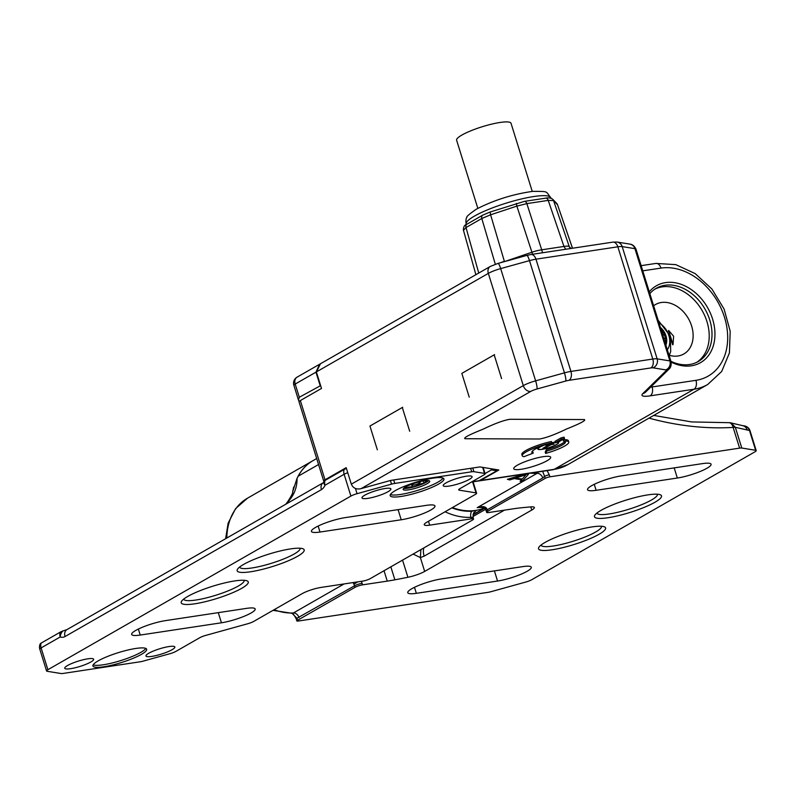 <?xml version="1.0" encoding="UTF-8"?>
<svg xmlns="http://www.w3.org/2000/svg" width="796" height="796" viewBox="0 0 796 796"><rect width="100%" height="100%" fill="white"/><g stroke="black" fill="none" stroke-linecap="round" stroke-linejoin="round"><path stroke-width="1.19" d="M479.152 480.864A7.035 4.418 -98.6 0 0 479.54 480.834A7.035 4.418 -98.6 0 0 480.545 480.476L498.843 469.998L479.889 466.924L390.826 480.386L361.105 488.625C356.429 489.719 353.165 488.237 351.325 484.167L346.18 467.66L325.007 479.799A7.035 1.294 162.7 0 0 323.703 481.073A7.035 1.294 162.7 0 0 324.101 481.331M496.545 469.62L496.893 470.784L478.695 480.963M346.429 468.446A5.025 0.925 162.7 0 0 344.22 469.431L325.116 480.386A5.025 0.925 162.7 0 0 324.211 481.112A5.025 0.925 162.7 0 0 324.181 481.262A7.035 3.841 23.1 0 0 323.952 481.66A7.035 3.841 23.1 0 0 325.007 485.242A7.035 5.323 -119.8 0 1 325.116 480.386M344.22 469.431A7.035 5.323 60.2 0 0 344.121 474.287A7.035 1.294 -17.3 0 1 347.752 472.695M67.043 629.566L62.854 630.999A5.025 0.925 162.7 0 0 60.317 632.114L41.213 643.059A5.025 0.925 162.7 0 0 40.307 643.785A7.035 7.035 0 0 0 39.8 649.188A7.035 1.294 -17.3 0 1 41.103 647.914L60.217 636.969A7.035 5.204 -71.1 0 1 62.854 630.999M323.703 481.073L299.027 401.841A7.035 1.294 -17.3 0 1 300.331 400.567L321.504 388.438L316.36 371.931L320.48 363.742M320.629 385.612L299.306 397.264L295.187 384.06A7.035 5.323 -119.8 0 1 297.107 377.135A7.035 7.035 0 0 0 293.883 385.334A7.035 1.294 -17.3 0 1 295.187 384.06L315.962 372.16L320.082 385.363M319.614 364.21L315.962 372.16M299.137 401.473L298.48 400.06L299.306 397.264M532.027 451.581A17.592 3.244 162.7 0 0 532.803 451.79L533.221 453.113A17.592 3.244 -17.3 0 1 531.837 452.357A17.592 3.244 -17.3 0 1 535.101 449.173A17.592 3.244 -17.3 0 1 551.827 442.845A21.81 4.02 162.7 0 0 526.305 451.82A21.81 4.02 162.7 0 0 522.256 455.77A21.81 4.02 162.7 0 0 523.967 456.695L533.221 453.113M522.256 455.77L521.848 454.446A21.81 4.02 -17.3 0 1 525.887 450.496A21.81 4.02 -17.3 0 1 551.419 441.521L551.827 442.845A10.557 1.94 162.7 0 1 554.931 442.277M546.345 449.74L546.752 451.063L545.618 453.421L545.21 452.098L546.345 449.74A17.592 3.244 162.7 0 0 561.757 443.76A17.592 3.244 162.7 0 0 564.832 441.362M563.478 441.084L563.061 439.76A21.81 4.02 -17.3 0 1 568.374 440.735L568.782 442.059A21.81 4.02 162.7 0 0 563.478 441.084A17.592 3.244 -17.3 0 1 565.429 441.899A17.592 3.244 -17.3 0 1 562.165 445.083A17.592 3.244 -17.3 0 1 546.752 451.063M555.14 442.964L555.061 441.322L561.051 437.89L564.085 437.163L564.493 438.477L561.469 439.203L555.469 442.646L558.175 442.228A10.905 2.01 -17.3 0 1 558.633 442.566A10.905 2.01 -17.3 0 1 556.613 444.536A10.905 2.01 -17.3 0 1 545.25 448.715A10.905 2.01 -17.3 0 1 537.807 449.053A10.905 2.01 -17.3 0 1 539.827 447.073A10.905 2.01 -17.3 0 1 541.768 446.098M551.797 442.765A10.905 2.01 -17.3 0 1 554.902 442.188M649.287 291.814A44.327 33.512 -119.8 0 1 665.516 282.62A44.327 33.512 -119.8 0 1 712.579 319.057A44.327 33.512 -119.8 0 1 691.425 365.802A44.327 33.512 -119.8 0 1 671.147 362.1M494.595 354.618L461.829 373.384L469.232 397.154M494.396 355.504L501.589 378.607M402.706 407.263L369.941 426.039L377.344 449.81M402.507 408.159L409.701 431.263M649.844 293.615A42.218 31.92 -119.8 0 1 656.282 288.271A42.218 31.92 -119.8 0 1 664.929 285.286A42.218 31.92 -119.8 0 1 707.664 314.4A42.218 31.92 -119.8 0 1 698.261 361.523A42.218 31.92 -119.8 0 1 689.605 364.508A42.218 31.92 -119.8 0 1 670.919 361.294M696.828 362.28A42.218 31.92 60.2 0 0 704.44 315.037A42.218 31.92 60.2 0 0 662.133 286.888A42.218 31.92 60.2 0 0 654.909 289.117M653.635 305.783A28.497 21.542 -119.8 0 1 655.516 304.52A28.497 21.542 -119.8 0 1 691.605 325.932A28.497 21.542 -119.8 0 1 683.844 353.971A28.497 21.542 -119.8 0 1 669.038 355.235M547.101 460.725A19.353 3.562 -17.3 0 1 526.942 468.128A19.353 3.562 -17.3 0 1 513.738 468.725A19.353 3.562 -17.3 0 1 517.33 465.222A19.353 3.562 -17.3 0 1 537.489 457.819A19.353 3.562 -17.3 0 1 550.683 457.222A19.353 3.562 -17.3 0 1 547.101 460.725M670.829 337.832C672.003 343.295 672.739 345.544 673.018 344.588L673.625 336.23L668.61 330.44L668.521 331.683M671.396 340.937L673.018 344.588L668.61 330.44M667.327 349.752A17.592 13.303 60.2 0 0 668.829 335.444A17.592 13.303 60.2 0 0 658.949 322.848M660.382 327.445A13.9 10.507 -119.8 0 1 665.993 335.872A13.9 10.507 -119.8 0 1 665.904 345.165M662.551 334.42A6.02 4.547 60.2 0 0 663.038 334.539A2.338 1.771 -119.8 0 1 664.988 336.449A13.9 10.507 60.2 0 0 661.048 329.604M665.476 343.802A13.9 10.507 60.2 0 0 664.988 336.449A2.338 1.771 -119.8 0 1 664.352 338.748L664.352 338.748A6.02 4.547 60.2 0 0 664.342 338.748A6.02 4.547 60.2 0 0 663.973 338.987M571.021 248.451L569.269 246.641L570.165 248.581M545.23 198.323A3.522 2.209 81.4 0 1 545.728 198.144A3.522 2.209 81.4 0 1 548.225 200.383L553.538 200.572L569.269 246.641A14.069 2.786 161.1 0 0 563.956 246.452L541.708 249.815L542.554 252.76M565.737 249.257L563.956 246.452L548.225 200.383L526.852 203.617A3.522 2.209 -98.6 0 0 524.365 201.378L545.728 198.144C548.772 197.567 551.121 197.955 552.772 199.318L556.732 203.418A3.522 3.443 136 0 1 557.498 204.671L572.523 248.233M532.594 254.262L516.863 206.114L526.852 203.617L541.708 249.815A14.069 2.985 162.2 0 0 531.718 252.312L504.445 261.625M495.321 264.242L481.789 218.502L490.605 214.791L504.375 261.347A14.069 2.965 163.5 0 0 500.515 262.71M463.541 230.293L466.018 227.537L478.744 273.058M532.245 191.408L511.022 123.271A28.497 5.254 162.7 0 0 499.997 122.475A28.497 5.254 162.7 0 0 470.844 130.803A28.497 5.254 162.7 0 0 456.605 140.215L477.829 208.353M545.618 453.421A21.81 4.02 162.7 0 0 564.742 446.009A21.81 4.02 162.7 0 0 568.782 442.059M558.175 442.228L564.493 438.477M543.2 445.551A10.557 1.94 162.7 0 0 538.146 448.944A10.557 1.94 162.7 0 0 552.583 446.337A10.557 1.94 162.7 0 0 558.294 442.675A10.557 1.94 162.7 0 0 557.956 442.347M545.957 445.392L553.021 443.064L554.086 444.168L551.379 444.576L543.698 448.516L542.872 448.307L548.663 444.984L545.957 445.392M551.379 444.576L551.101 443.69M485.033 473.57L491.44 469.899L491.072 468.735M496.893 470.784L491.44 469.899M39.8 649.188L46.586 670.978A7.035 1.294 162.7 0 1 47.889 669.705L350.907 496.077A7.035 1.294 162.7 0 1 357.066 493.689L355.414 488.376M473.063 481.809L476.605 493.182A7.035 1.294 162.7 0 1 475.302 494.455L426.845 522.216A14.069 2.597 -17.3 0 0 424.238 524.763A14.069 2.597 -17.3 0 0 429.681 525.161L428.477 521.28M46.586 670.978A7.035 1.294 162.7 0 0 47.133 671.277L61.003 673.525A7.035 1.294 162.7 0 0 63.182 673.426L140.116 661.794A7.035 1.294 162.7 0 0 143.36 661.078L169.807 653.745A7.035 1.294 162.7 0 0 175.966 651.357L199.716 637.745A7.035 1.294 -17.3 0 1 205.885 635.357L247.576 623.795A7.035 1.294 162.7 0 0 253.745 621.407L302.201 593.637A14.069 2.597 -17.3 0 1 321.017 587.428L362.707 581.12A5.632 1.035 162.7 0 0 370.23 578.642L472.506 520.037A5.632 1.035 162.7 0 0 473.55 519.012A5.632 1.035 162.7 0 0 471.371 518.853L429.681 525.161M476.605 493.182A7.035 1.294 162.7 0 0 476.048 492.883L459.272 490.167A7.035 1.294 -17.3 0 1 458.725 489.868A7.035 1.294 -17.3 0 1 460.028 488.595L483.779 474.983A7.035 1.294 162.7 0 0 485.082 473.71A7.035 1.294 162.7 0 0 484.525 473.411L473.889 471.68A7.035 1.294 162.7 0 0 471.72 471.789L394.776 483.421A7.035 1.294 162.7 0 0 391.532 484.137L357.066 493.689M221.437 622.79A22.159 4.089 -17.3 0 0 244.113 616.303A22.159 4.089 -17.3 0 0 255.188 608.99A22.159 4.089 -17.3 0 0 246.611 608.363L165.399 620.641A22.159 4.089 -17.3 0 0 142.723 627.119A22.159 4.089 -17.3 0 0 131.658 634.442A22.159 4.089 -17.3 0 0 140.235 635.059L221.437 622.79L218.283 612.651M401.224 519.768A22.159 4.089 -17.3 0 0 423.9 513.291A22.159 4.089 -17.3 0 0 434.964 505.967A22.159 4.089 -17.3 0 0 426.397 505.351L345.185 517.629A22.159 4.089 -17.3 0 0 322.509 524.106A22.159 4.089 -17.3 0 0 311.435 531.43A22.159 4.089 -17.3 0 0 320.012 532.046L401.224 519.768L398.07 509.629M186.891 596.94A35.104 6.468 -17.3 0 1 187.727 596.453A35.104 6.468 -17.3 0 1 223.696 583.16A35.104 6.468 -17.3 0 1 248.163 581.697A35.104 6.468 -17.3 0 1 242.591 587.796A35.104 6.468 -17.3 0 1 241.755 588.284A35.104 6.468 -17.3 0 1 204.552 601.875A35.104 6.468 -17.3 0 1 181.17 602.562A35.104 6.468 -17.3 0 1 186.891 596.94M242.82 564.891A35.104 6.468 -17.3 0 1 243.656 564.404A35.104 6.468 -17.3 0 1 279.635 551.111A35.104 6.468 -17.3 0 1 304.092 549.648A35.104 6.468 -17.3 0 1 298.53 555.747A35.104 6.468 -17.3 0 1 297.694 556.235A35.104 6.468 -17.3 0 1 260.481 569.827A35.104 6.468 -17.3 0 1 237.109 570.513A35.104 6.468 -17.3 0 1 242.82 564.891M103.828 666.769A28.139 5.184 -17.3 0 1 92.933 665.983A28.139 5.184 -17.3 0 1 106.992 656.69A28.139 5.184 -17.3 0 1 135.788 648.461A28.139 5.184 -17.3 0 1 146.673 649.247A28.139 5.184 -17.3 0 1 132.614 658.541A28.139 5.184 -17.3 0 1 103.828 666.769M401.065 496.455A28.139 5.184 -17.3 0 1 390.179 495.669A28.139 5.184 -17.3 0 1 404.229 486.366A28.139 5.184 -17.3 0 1 433.024 478.137A28.139 5.184 -17.3 0 1 443.909 478.933A28.139 5.184 -17.3 0 1 429.86 488.227A28.139 5.184 -17.3 0 1 401.065 496.455M469.292 479.401A15.124 2.786 -17.3 0 1 453.521 485.192A15.124 2.786 -17.3 0 1 443.203 485.66A15.124 2.786 -17.3 0 1 446.009 482.923A15.124 2.786 -17.3 0 1 461.77 477.132A15.124 2.786 -17.3 0 1 472.088 476.665A15.124 2.786 -17.3 0 1 469.292 479.401M388.08 491.679A15.124 2.786 -17.3 0 1 372.309 497.47A15.124 2.786 -17.3 0 1 362.001 497.938A15.124 2.786 -17.3 0 1 364.797 495.192A15.124 2.786 -17.3 0 1 380.568 489.401A15.124 2.786 -17.3 0 1 390.886 488.933A15.124 2.786 -17.3 0 1 388.08 491.679M90.843 661.993A15.124 2.786 -17.3 0 1 75.073 667.784A15.124 2.786 -17.3 0 1 64.755 668.252A15.124 2.786 -17.3 0 1 67.561 665.516A15.124 2.786 -17.3 0 1 83.321 659.725A15.124 2.786 -17.3 0 1 93.639 659.257A15.124 2.786 -17.3 0 1 90.843 661.993M172.045 649.715A15.124 2.786 -17.3 0 1 156.285 655.506A15.124 2.786 -17.3 0 1 145.966 655.974A15.124 2.786 -17.3 0 1 148.772 653.237A15.124 2.786 -17.3 0 1 164.533 647.447A15.124 2.786 -17.3 0 1 174.851 646.979A15.124 2.786 -17.3 0 1 172.045 649.715M297.057 478.316C297.147 486.545 294.709 493.679 289.744 499.739A14.069 8.746 36.5 0 0 287.983 501.281L287.983 501.281C295.067 490.077 291.933 492.435 292.928 490.973L297.057 478.316A351.782 265.983 60.2 0 0 298.211 476.187A63.322 47.879 -119.8 0 1 312.987 460.645L316.689 458.536M473.55 519.012L473.123 517.629L470.894 517.32L471.371 518.853M451.909 507.858A63.73 48.188 60.2 0 0 471.7 511.251A5.632 3.443 -92.8 0 0 470.894 517.32A68.953 52.138 -119.8 0 1 445.083 511.768M471.7 511.251L476.306 510.345L473.978 512.853M476.306 510.345A63.322 47.879 60.2 0 0 484.346 508.067M481.799 509.848L484.058 508.584A63.322 47.879 -119.8 0 1 481.61 509.848L473.162 514.325M473.023 514.803A63.322 47.879 60.2 0 0 475.302 513.609A63.322 47.879 60.2 0 0 475.809 513.311M292.659 492.276A63.73 48.188 -119.8 0 1 293.714 486.963M479.68 511.102L481.799 509.758M481.819 509.828L473.083 514.574M479.739 511.062L476.316 513.022A63.322 47.879 -119.8 0 1 473.053 514.684M60.317 632.114A7.035 5.323 60.2 0 0 60.217 636.969A14.069 8.836 81.4 0 0 65.043 636.541A7.035 5.323 -119.8 0 1 66.954 629.616L323.295 482.734A7.035 5.323 60.2 0 0 321.415 489.63A14.069 8.836 81.4 0 0 325.007 485.242L344.121 474.287L350.907 496.077M93.172 664.829A28.139 5.184 162.7 0 0 103.211 664.789A28.139 5.184 162.7 0 0 145.827 648.422M390.408 494.505A28.139 5.184 162.7 0 0 400.448 494.475A28.139 5.184 162.7 0 0 443.064 478.107M427.124 483.699A13.9 2.557 -17.3 0 1 412.636 489.023A13.9 2.557 -17.3 0 1 403.164 489.45A13.9 2.557 -17.3 0 1 405.731 486.933A13.9 2.557 -17.3 0 1 420.218 481.61A13.9 2.557 -17.3 0 1 429.691 481.182A13.9 2.557 -17.3 0 1 427.124 483.699M425.82 480.605A6.02 1.114 162.7 0 0 425.412 481.232A6.02 1.114 162.7 0 0 426.586 481.52L424.039 482.973A6.02 1.114 162.7 0 0 416.736 485.809L412.477 486.993A6.02 1.114 162.7 0 0 410.219 486.933A6.02 1.114 162.7 0 0 406.069 487.958L403.681 488.376A13.9 2.557 162.7 0 0 403.731 488.386A13.9 2.557 162.7 0 0 414.427 486.774A13.9 2.557 162.7 0 0 426.606 482.048A13.9 2.557 162.7 0 0 428.656 480.605M414.825 483.142A4.577 0.846 162.7 0 0 412.398 484.197A4.577 0.846 162.7 0 0 411.542 485.023A4.577 0.846 162.7 0 0 414.666 484.883A4.577 0.846 162.7 0 0 419.432 483.132A4.577 0.846 162.7 0 0 420.278 482.306A4.577 0.846 162.7 0 0 416.507 482.615M538.484 471.919L537.121 473.312A63.322 47.879 -119.8 0 1 530.484 473.132M542.623 471.292L544.593 476.366L542.743 477.978A5.632 4.259 60.2 0 0 537.121 473.312L477.202 507.649L479.52 507.4C483.62 507.619 485.54 508.107 485.271 508.843L486.485 508.196C484.814 506.286 481.709 506.107 477.202 507.649A63.322 47.879 -119.8 0 0 480.655 507.331M547.121 470.615L549.3 474.814A3.522 0.647 162.7 0 0 544.593 476.366L545.22 478.366A3.522 0.647 -17.3 0 1 549.927 476.814L739.603 448.138A7.035 1.294 -17.3 0 1 741.782 448.039L755.653 450.287A7.035 1.294 -17.3 0 1 756.2 450.586A7.035 1.294 -17.3 0 1 754.897 451.859L531.788 579.697A7.035 1.294 -17.3 0 1 525.619 582.095L491.152 591.647A7.035 1.294 -17.3 0 1 487.908 592.363L298.231 621.039A3.522 0.647 -17.3 0 1 296.868 620.94A3.522 0.647 -17.3 0 1 297.515 620.303L296.898 618.293L292.122 613.338L273.048 610.343M361.314 581.329A11.253 8.507 60.2 0 1 362.1 583.319L362.578 584.851A5.632 1.035 -17.3 0 0 355.046 587.339L297.515 620.303M362.578 584.851L387.264 581.12A70.356 12.965 162.7 0 0 394.886 579.816A351.782 64.844 162.7 0 0 407.9 577.279A14.069 2.597 162.7 0 0 424.676 571.419L531.758 510.057A14.069 2.597 162.7 0 0 534.365 507.51A14.069 2.597 162.7 0 0 530.713 506.903A351.782 64.844 162.7 0 0 520.405 507.888A70.356 12.965 162.7 0 0 513.51 508.783L488.824 512.515A5.632 1.035 -17.3 0 1 486.645 512.355A5.632 1.035 -17.3 0 1 487.689 511.33L545.22 478.366M621.298 475.889L702.51 463.61A22.159 4.089 162.7 0 1 711.077 464.227A22.159 4.089 162.7 0 1 700.012 471.55A22.159 4.089 162.7 0 1 677.336 478.028L596.124 490.306A22.159 4.089 162.7 0 1 587.548 489.689A22.159 4.089 162.7 0 1 598.622 482.366A22.159 4.089 162.7 0 1 621.298 475.889M441.511 578.901L522.723 566.623A22.159 4.089 162.7 0 1 531.3 567.24A22.159 4.089 162.7 0 1 520.226 574.563A22.159 4.089 162.7 0 1 497.55 581.04L416.348 593.318A22.159 4.089 162.7 0 1 407.771 592.702A22.159 4.089 162.7 0 1 418.835 585.378A22.159 4.089 162.7 0 1 441.511 578.901M655.008 502.216A35.104 6.468 162.7 0 0 655.725 501.798A35.104 6.468 162.7 0 0 661.416 495.629A35.104 6.468 162.7 0 0 636.949 497.092A35.104 6.468 162.7 0 0 600.98 510.385A35.104 6.468 162.7 0 0 600.264 510.803A35.104 6.468 162.7 0 0 594.423 516.495A35.104 6.468 162.7 0 0 617.805 515.808A35.104 6.468 162.7 0 0 655.008 502.216M599.08 534.265A35.104 6.468 162.7 0 0 599.796 533.847A35.104 6.468 162.7 0 0 605.487 527.678A35.104 6.468 162.7 0 0 581.02 529.141A35.104 6.468 162.7 0 0 545.051 542.434A35.104 6.468 162.7 0 0 544.335 542.852A35.104 6.468 162.7 0 0 538.494 548.543A35.104 6.468 162.7 0 0 561.877 547.857A35.104 6.468 162.7 0 0 599.08 534.265M729.385 422.716L731.206 422.975A7.035 7.035 0 0 0 728.738 422.676A7.035 4.308 86.6 0 1 733.146 427.412A7.035 1.294 -17.3 0 1 735.325 427.313L749.484 430.477A7.035 6.487 -80.8 0 0 744.439 425.92L742.28 425.571A7.035 6.487 99.2 0 1 747.325 430.129M742.28 425.571L731.206 422.975L735.325 427.313L741.782 448.039M423.84 547.917A14.069 10.637 60.2 0 0 424.149 556.165L420.368 557.588L420.885 549.608M413.134 554.056L420.368 557.588L424.676 571.419M362.1 583.319A5.632 1.035 162.7 0 0 354.568 585.796L296.898 618.293A3.522 0.647 -17.3 0 0 296.241 618.93L296.868 620.94M297.157 478.147A63.322 47.879 -119.8 0 1 312.888 460.705A63.322 47.879 -119.8 0 1 312.937 460.675M353.175 582.563L353.852 584.194L357.782 581.866M274.123 609.726A63.322 47.879 60.2 0 0 293.425 612.96L291.804 613.119C292.958 613.437 294.43 615.378 296.241 618.93M452.407 507.569A63.322 47.879 60.2 0 0 484.336 508.057M525.549 473.879A63.322 47.879 60.2 0 0 528.464 474.277L522.216 481.361A63.322 47.879 -119.8 0 1 520.096 481.371L521.718 479.56A63.322 47.879 -119.8 0 1 514.315 478.545L509.729 479.938A63.322 47.879 -119.8 0 1 507.4 479.301L525.499 473.869M521.669 479.61L522.216 481.361M526.375 474.008L525.927 474.535M521.509 478.894L521.718 479.56M513.967 477.441L514.315 478.545M509.36 478.764L509.729 479.938M525.967 474.685L522.375 478.953A63.322 47.879 60.2 0 1 515.718 478.048L525.967 474.685L525.728 473.909M515.4 477.023L515.718 478.048M739.603 448.138L733.146 427.412A358.817 271.307 60.2 0 1 648.999 418.129M325.007 479.799L300.331 400.567M553.17 469.7L567.876 464.615A66.834 50.536 -119.8 0 1 555.071 469.202A66.834 50.536 -119.8 0 1 554.175 469.341A7.035 4.418 81.4 0 1 553.17 469.7L479.54 480.834M642.78 393.642L666.063 370.737A7.035 6.507 45.5 0 0 668.938 369.155L645.655 392.05A7.035 6.507 -134.5 0 1 642.78 393.642A21.104 3.89 -17.3 0 0 650.153 395.851L694.013 389.224L554.175 469.341L480.545 480.476M361.105 488.625L530.763 391.413A7.035 1.294 162.7 0 1 536.932 389.015A7.035 1.164 -105.5 0 0 535.628 380.846A14.069 2.597 162.7 0 0 523.3 385.622A7.035 5.323 60.2 0 0 530.763 391.413M666.063 370.737A7.035 1.294 162.7 0 0 665.774 369.901L653.028 367.832A7.035 1.294 162.7 0 0 650.859 367.941L568.991 380.319A7.035 1.294 162.7 0 0 565.747 381.035L536.932 389.015M509.918 419.283C503.53 420.318 494.485 423.671 482.774 429.323C469.023 434.805 463.113 437.939 465.063 438.725L539.489 439.004C545.867 437.959 554.921 434.616 566.623 428.964C580.383 423.482 586.284 420.348 584.334 419.552L509.918 419.283M650.153 395.851A7.035 4.418 -98.6 0 0 652.093 386.955L695.943 380.329A7.035 4.418 81.4 0 1 694.013 389.224A66.834 50.536 60.2 0 0 707.704 384.498L721.673 371.493L729.425 352.926L730.201 331.255L724.101 309.087L711.942 289.067L695.187 273.605L675.774 264.63L655.944 263.426A7.035 4.418 81.4 0 1 660.988 268.093L642.75 270.849M650.65 387.145A14.069 2.597 -17.3 0 0 652.093 386.955L651.805 386.01M695.943 380.329A59.8 45.213 60.2 0 0 724.589 317.604A59.8 45.213 60.2 0 0 661.556 268.013A59.8 45.213 60.2 0 0 660.988 268.093M668.938 369.155C670.819 367.593 671.496 365.046 670.988 361.503A14.069 2.597 162.7 0 0 669.884 360.906A7.035 6.487 99.2 0 1 665.774 369.901M316.36 371.931L488.336 273.386A14.069 2.597 -17.3 0 1 500.674 268.6L529.489 260.62A14.069 2.597 -17.3 0 1 535.967 259.188L617.845 246.81A14.069 2.597 -17.3 0 1 622.183 246.601L634.929 248.67L669.884 360.906L657.148 358.847A14.069 2.597 162.7 0 0 652.8 359.046A7.035 4.418 81.4 0 1 650.859 367.941M653.028 367.832A7.035 6.487 -80.8 0 0 657.148 358.847L622.183 246.601A7.035 6.487 -80.8 0 0 617.139 242.054L612.791 242.143A7.035 4.418 81.4 0 1 617.845 246.81L652.8 359.046L570.931 371.424A14.069 2.597 162.7 0 0 564.444 372.856A7.035 1.164 74.5 0 1 565.747 381.035M568.991 380.319A7.035 4.418 -98.6 0 0 570.931 371.424L535.967 259.188A7.035 4.418 -98.6 0 0 530.922 254.521L526.852 255.407A7.035 1.164 74.5 0 1 529.489 260.62L564.444 372.856L535.628 380.846L500.674 268.6A7.035 1.164 -105.5 0 0 498.037 263.396L490.256 266.461A7.035 5.323 60.2 0 0 488.336 273.386L523.3 385.622L351.325 484.167M636.034 249.267C634.492 246.073 632.442 244.352 629.885 244.113A7.035 6.487 99.2 0 1 634.929 248.67A14.069 2.597 -17.3 0 1 636.034 249.267L670.988 361.503M466.018 227.537A3.522 2.657 -119.8 0 1 467.003 224.164L482.774 215.129A3.522 2.657 60.2 0 0 481.789 218.502L466.018 227.537M466.307 224.591L466.167 224.154A44.327 8.169 -17.3 0 1 474.386 216.134A44.327 8.169 -17.3 0 1 520.584 199.159A44.327 8.169 -17.3 0 1 550.812 197.796L550.941 198.204M572.473 248.233L557.498 204.671L553.538 200.572A3.522 3.443 -44 0 0 552.772 199.318M516.365 203.428L516.863 206.114L490.605 214.791L490.107 212.094M555.469 442.646L555.061 441.322M561.051 437.89L561.469 439.203M545.578 447.889L545.28 446.924M543.519 447.939L543.698 448.516M479.769 480.595L471.909 481.779M65.043 636.541L321.415 489.63M47.889 669.705L41.103 647.914A7.035 5.323 -119.8 0 1 41.213 643.059M472.625 481.879L476.048 492.883M459.272 490.167L459.003 489.301M482.655 467.371L484.525 473.411M473.889 471.68L472.744 468.008M470.635 468.327L471.72 471.789M394.776 483.421L393.702 479.958M390.408 480.505L391.532 484.137M298.211 476.187L318.549 464.526M286.759 503.659A351.782 265.983 60.2 0 0 289.744 499.739M140.235 635.059L138.365 629.059M320.012 532.046L318.141 526.047M183.687 599.119A31.661 5.831 162.7 0 0 205.209 598.184A31.661 5.831 162.7 0 0 238.283 586.045A31.661 5.831 162.7 0 0 239.039 585.607A31.661 5.831 162.7 0 0 244.143 580.284M239.616 567.06A31.661 5.831 162.7 0 0 261.138 566.135A31.661 5.831 162.7 0 0 294.212 553.996A31.661 5.831 162.7 0 0 294.968 553.558A31.661 5.831 162.7 0 0 300.072 548.235M424.039 482.973L423.402 480.943M412.477 486.993L411.92 485.222M416.736 485.809L416.308 484.426M406.069 487.958L405.741 486.923M549.3 474.814L549.927 476.814M504.445 510.146L424.149 556.165M531.758 510.057L530.773 506.893M402.557 560.115L407.9 577.279M394.886 579.816L390.836 566.832M387.264 581.12L384.03 570.732M355.046 587.339L354.568 585.796A5.632 4.259 60.2 0 0 353.852 584.194M756.2 450.586L750.031 430.775A7.035 1.294 162.7 0 0 749.484 430.477L755.653 450.287M312.888 460.705L247.476 498.197A63.322 47.879 60.2 0 0 231.467 516.196A63.322 47.879 60.2 0 0 226.84 538.006M299.037 617.616A5.632 4.259 -119.8 0 0 293.425 612.96L344.061 583.946M486.485 508.196A5.632 4.259 -119.8 0 1 487.212 509.798A5.632 1.035 162.7 0 0 486.167 510.813L486.645 512.355M542.743 477.978L487.212 509.798L487.689 511.33M414.477 587.319L416.348 593.318M497.55 581.04L494.396 570.901M594.254 484.306L596.124 490.306M677.336 478.028L674.182 467.889M657.397 494.216A31.661 5.831 -17.3 0 1 652.183 499.599A31.661 5.831 -17.3 0 1 651.536 499.978A31.661 5.831 -17.3 0 1 618.462 512.117A31.661 5.831 -17.3 0 1 596.94 513.042M601.458 526.265A31.661 5.831 -17.3 0 1 596.244 531.648A31.661 5.831 -17.3 0 1 595.607 532.027A31.661 5.831 -17.3 0 1 562.533 544.165A31.661 5.831 -17.3 0 1 541.001 545.101M323.335 482.714L323.952 481.66A7.035 7.035 0 0 1 324.211 481.112M293.883 385.334L298.47 400.06M567.876 464.615L707.704 384.498M655.944 263.426L641.138 265.665M629.885 244.113L617.139 242.054M612.791 242.143L530.922 254.521M526.852 255.407L498.037 263.396M490.256 266.461L319.932 364.061M658.133 320.221L670.351 336.22L670.69 351.573L669.307 355.315M467.003 224.164C464.575 224.86 463.381 226.83 463.401 230.064L475.889 274.7M556.732 203.418L557.618 204.87M482.774 215.129L490.028 212.054L524.365 201.378M466.167 224.154C465.7 220.552 465.949 218.273 466.924 217.328C466.118 216.82 469.242 214.114 476.297 209.209C493.769 200.184 512.574 194.234 532.723 191.358C549.001 191.547 545.23 190.722 550.812 197.796M297.107 377.135L318.788 364.717M471.421 482.058L478.784 480.943M483.132 467.451L485.082 473.71M285.744 504.246L287.983 501.281M473.56 512.962L474.366 512.445C473.72 511.878 473.302 513.599 473.123 517.629M484.655 508.246L483.819 508.724M475.302 513.609L472.993 514.922M425.243 480.675L425.412 481.232M411.343 484.366L411.542 485.023M420.079 481.65L420.278 482.306M728.738 422.676L691.674 421.94L653.735 415.422M472.904 516.574L485.55 509.331M750.031 430.775A7.035 7.035 0 0 0 744.439 425.92M225.616 538.703L228.134 523.161L235.626 508.574L247.476 498.197M485.271 508.843L486.167 510.813"/></g></svg>
